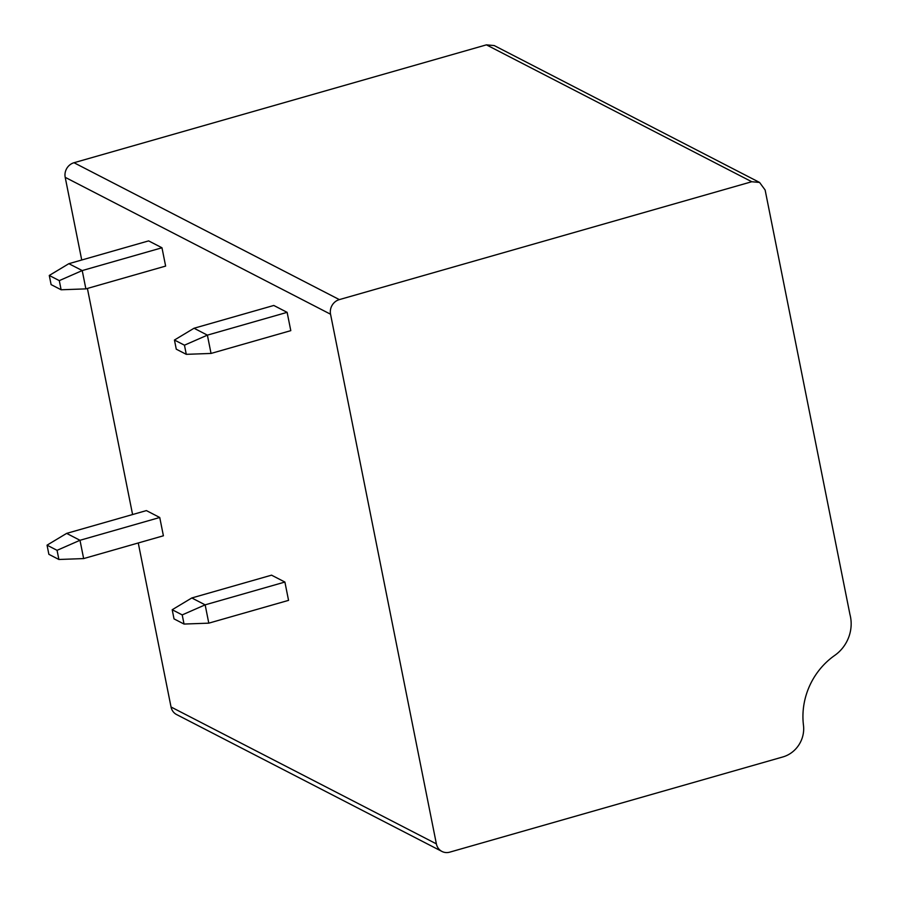 <?xml version="1.0" encoding="UTF-8"?>
<svg xmlns="http://www.w3.org/2000/svg" width="897" height="897" viewBox="0 0 897 897"><rect width="100%" height="100%" fill="white"/><g stroke="black" fill="none" stroke-linecap="round" stroke-linejoin="round"><path stroke-width="1.35" d="M138.261 542.977L171.035 706.993L436.379 843.875A12.065 11.112 117.3 0 0 441.929 851.432A12.065 11.112 117.3 0 0 449.756 852.15L782.789 756.967A27.751 25.565 117.3 0 0 783.036 756.9L783.081 756.877A27.751 25.565 117.3 0 0 803.477 725.314A70.044 64.528 -62.7 0 1 834.737 655.404A36.194 33.335 117.3 0 0 849.952 614.49L765.13 190.007L759.58 182.45L494.236 45.568L486.421 44.85L74.003 162.727A12.065 11.112 -62.7 0 0 65.201 177.337L81.728 260.007M436.379 843.875L330.545 314.219A12.065 11.112 117.3 0 1 339.346 299.609L751.764 181.732L759.58 182.45M161.976 247.774L148.622 240.889L68.867 263.684L82.221 270.569L161.976 247.774L165.631 266.084L85.877 288.879L82.221 270.569L59.292 280.626L49.279 275.457L68.867 263.684M87.401 288.442L132.588 514.542M163.4 535.789L159.744 517.491L79.99 540.286L83.645 558.584L163.4 535.789M66.636 533.39L47.048 545.163L48.875 554.324L58.888 559.481L57.06 550.332L79.99 540.286L66.636 533.39L146.39 510.595L159.744 517.491M287.13 312.347L273.787 305.462L194.032 328.246L174.444 340.03L184.457 345.188L207.386 335.142L287.13 312.347L290.796 330.645L211.042 353.44L186.284 354.337L176.272 349.18L174.444 340.03M288.554 600.362L284.898 582.052L205.144 604.847L208.799 623.157L288.554 600.362M191.801 597.963L172.202 609.736L174.029 618.885L184.042 624.054L182.214 614.905L205.144 604.847L191.801 597.963L271.544 575.168L284.898 582.052M171.035 706.993A12.065 11.112 117.3 0 0 176.597 714.55L441.929 851.432M85.877 288.879L61.119 289.776L59.292 280.626M61.119 289.776L51.107 284.607L49.279 275.457M58.888 559.481L83.645 558.584M47.048 545.163L57.06 550.332M186.284 354.337L184.457 345.188M194.032 328.246L207.386 335.142L211.042 353.44M184.042 624.054L208.799 623.157M172.202 609.736L182.214 614.905M751.764 181.732L486.421 44.85M330.545 314.219L65.201 177.337M339.346 299.609L74.003 162.727"/></g></svg>
